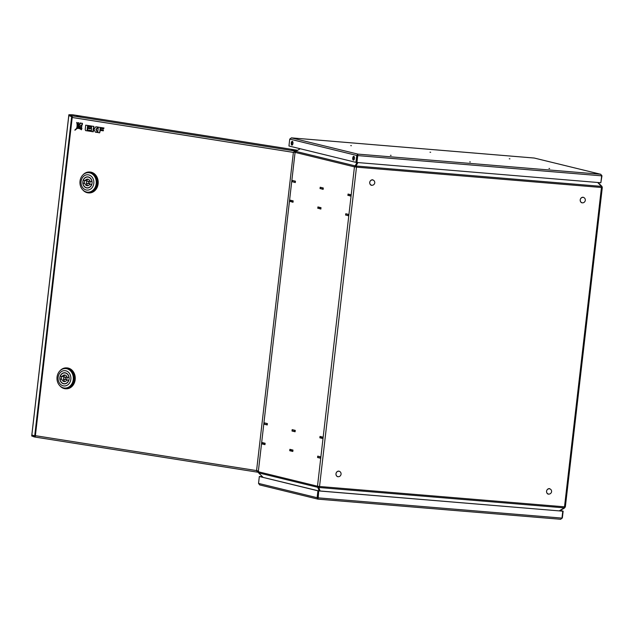 <?xml version="1.0" encoding="UTF-8"?>
<svg xmlns="http://www.w3.org/2000/svg" width="634" height="634" viewBox="0 0 634 634"><rect width="100%" height="100%" fill="white"/><g stroke="black" fill="none" stroke-linecap="round" stroke-linejoin="round"><path stroke-width="0.95" d="M319.179 490.914L317.769 487.324A1.53 1.363 -76.3 0 1 317.491 486.215L319.536 486.492A1.53 0.697 94.7 0 1 319.211 487.522L318.981 487.887L318.783 487.237L319.156 486.46M598.044 182.513L601.864 186.325A1.53 1.363 -76.3 0 1 602.141 187.434L601.468 187.41M357.901 162.573L355.943 166.092L356.118 167.059L354.446 166.877A1.53 1.363 -76.3 0 1 354.969 165.831L355.389 165.45L355.84 166.076L355.42 166.465A0.697 0.618 103.7 0 0 355.183 166.932M355.943 166.092L357.861 162.573M292.948 181.823L295.301 182.457M348.645 195.43L350.998 196.065M320.796 188.631L323.15 189.265M320.598 437.817L322.96 438.451M264.901 424.217L267.263 424.851M292.749 431.017L295.111 431.651M262.627 443.903L264.98 444.537M318.514 208.317L320.875 208.951M318.323 457.51L320.677 458.144M318.458 456.298L320.804 457.027M290.665 201.517L293.027 202.151M346.505 213.912L348.851 214.633M346.362 215.116L348.724 215.75M290.475 450.703L292.829 451.337M559.259 510.846L564.189 507.858A1.53 0.697 -85.3 0 0 564.506 506.828L565.354 506.835L602.3 187.498L601.46 187.49A1.53 0.697 -85.3 0 0 601.381 186.364L597.696 182.481M318.981 487.887L320.051 490.985M356.118 167.059L354.446 166.877L317.491 486.215L258.3 471.759L295.04 152.746L258.339 471.434M356.276 165.569L356.411 166.029A1.53 0.697 94.7 0 1 356.482 167.154L601.46 187.49L564.506 506.828L319.536 486.492L356.482 167.154M292.94 181.887L295.293 182.576L295.452 181.197L292.353 180.436L292.195 181.823M348.637 195.486L350.99 196.183L351.149 194.797L348.05 194.044L347.892 195.423M320.788 188.686L323.142 189.376L323.3 187.997L320.202 187.244L320.043 188.623M322.944 438.569L323.102 437.191L320.012 436.43L319.845 437.817L322.944 438.569M320.59 437.872L319.845 437.817M267.247 424.962L267.405 423.583L264.315 422.83L264.148 424.209L267.247 424.962M264.893 424.273L264.148 424.209M295.095 431.77L295.254 430.383L292.163 429.63L291.997 431.009L295.095 431.77M292.742 431.072L291.997 431.009M264.964 444.656L265.131 443.269L262.032 442.516L261.874 443.895L264.964 444.656M262.619 443.959L261.874 443.895M318.514 208.372L320.859 209.069L321.018 207.683L317.927 206.93L317.769 208.309M320.661 458.255L320.828 456.876L317.729 456.123L317.571 457.502L320.661 458.255M318.316 457.566L317.571 457.502M290.665 201.572L293.011 202.27L293.17 200.883L290.079 200.13L289.92 201.509M346.362 215.172L348.708 215.869L348.866 214.49L345.776 213.729L345.617 215.116M292.813 451.456L292.979 450.077L289.881 449.316L289.722 450.703L292.813 451.456M290.467 450.758L289.722 450.703M258.3 471.759A1.53 1.363 103.7 0 0 258.577 472.861L263.055 477.299M318.094 487.768L318.688 487.221L318.363 486.777A0.697 0.618 -76.3 0 1 318.236 486.341M300.231 148.752L295.769 151.375A1.53 1.363 103.7 0 0 295.246 152.414L295.214 152.739M318.688 487.221L319.98 490.978M357.758 162.566L355.84 166.076M565.179 506.867A1.53 1.363 -76.3 0 1 564.664 507.818L564.094 507.993M559.481 510.861L564.244 508.199M356.99 162.502L355.389 165.45M264.449 423.036L264.323 424.075L267.112 424.756L267.231 423.718L265.551 423.132M264.988 444.458L262.048 443.76L262.167 442.73L265.107 443.42M263.268 442.817L262.167 442.73M323.086 437.333L322.809 438.356L320.027 437.674L320.146 436.644L320.733 436.668M317.864 456.329L317.745 457.368L320.527 458.049L320.653 457.011M295.238 430.534L292.884 429.86M322.928 437.325L320.146 436.644M290.602 449.554L290.015 449.53L289.897 450.568L292.837 451.257M292.298 429.836L292.171 430.874L294.961 431.556L295.079 430.518M292.678 451.242L292.956 450.219M290.015 449.53L292.805 450.211M264.83 444.442L264.949 443.404M292.488 180.65L292.369 181.689L295.159 182.37L295.278 181.332L293.59 180.745M293.035 202.072L290.095 201.374L290.214 200.336L293.154 201.033M291.315 200.431L290.214 200.336M351.133 194.947L350.856 195.969L348.066 195.288L348.185 194.258L348.779 194.281M345.91 213.943L345.792 214.981L348.573 215.655L348.692 214.625M323.285 188.147L320.931 187.474M350.974 194.931L348.185 194.258M318.648 207.167L318.062 207.144L317.943 208.174L320.883 208.871M320.336 187.45L320.218 188.488L323.007 189.17L323.126 188.132M320.725 208.855L321.002 207.833M318.062 207.144L320.844 207.817M292.876 202.056L292.995 201.018M257.285 471.11L257.887 471.157M76.674 116.26L80.803 116.814L76.674 116.26M291.545 150.171L295.674 150.726L291.545 150.171M72.427 116.918L69.138 115.713M35.496 436.152L31.866 434.948M297.512 150.266L72.569 114.77L68.868 114.73L71.618 116.204M294.136 152.303L295.444 151.795M294.723 151.78L294.818 150.955L296.244 150.979M294.858 152.001L295.349 152.009M258.204 471.371L257.024 470.594L258.624 471.3M34.799 436.081L32.175 435.114M257.697 471.355L257.65 472.187L258.307 472.203M68.821 115.539L71.254 116.513L71.349 115.689L72.205 117.488L71.626 116.838L34.688 436.065L35.385 435.685L34.181 436.921L31.748 435.946M34.648 436.525L34.212 436.929L257.65 472.187L256.572 470.586L35.385 435.685L72.205 117.488L293.383 152.39L294.818 150.955L71.349 115.689M293.383 152.39L256.572 470.586L258.204 471.149M71.254 116.513L71.872 116.846M34.402 436.113L34.212 436.929M82.975 174.897A10.453 8.749 91 0 1 89.156 172.004A10.453 8.749 91 0 1 97.636 183.828A10.453 8.749 91 0 1 88.784 192.91A10.453 8.749 91 0 1 82.713 189.804M89.402 172.012A10.453 8.749 91 0 1 89.656 172.012A10.453 8.749 91 0 1 98.127 183.836A10.453 8.749 91 0 1 89.283 192.918A10.453 8.749 91 0 1 89.037 192.91M87.936 192.197L88.8 192.213A9.756 8.163 -89 0 0 97.057 183.733A9.756 8.163 -89 0 0 89.14 172.702L88.277 172.686A9.756 8.163 91 0 1 89.228 172.773A9.756 8.163 91 0 1 96.194 183.717A9.756 8.163 91 0 1 87.936 192.197A9.756 8.163 91 0 1 86.985 192.118A9.756 8.163 91 0 1 80.019 181.165A9.756 8.163 91 0 1 88.277 172.686M88.324 174.833A7.663 6.411 91 0 1 93.8 183.432A7.663 6.411 91 0 1 86.565 190.034A7.663 6.411 91 0 1 81.089 181.427A7.663 6.411 91 0 1 88.324 174.833M92.065 183.163A5.571 4.668 91 0 1 87.349 188.005A5.571 4.668 91 0 1 82.824 181.704A5.571 4.668 91 0 1 87.54 176.854A5.571 4.668 91 0 1 92.065 183.163M84.591 180.571A5.571 4.668 -89 0 0 84.354 181.728A5.571 4.668 -89 0 0 84.338 183.155M87.421 183.654L88.95 183.678A1.22 1.022 -89 0 0 88.99 181.237L87.468 181.213A1.22 1.022 91 0 1 87.421 183.654A1.22 1.022 91 0 1 87.468 181.213M88.697 177.052L87.54 177.029A5.397 4.517 91 0 0 83.284 180.365L85.115 180.658A3.313 2.766 91 0 1 87.5 179.121A3.313 2.766 91 0 1 90.091 181.443L92.081 181.736M87.54 177.029A5.397 4.517 91 0 1 91.93 181.728M91.764 184.494L89.774 184.209A3.313 2.766 91 0 1 87.389 185.738A3.313 2.766 91 0 1 84.797 183.416L82.959 183.131L84.797 183.416M91.613 184.494A5.397 4.517 91 0 1 87.349 187.83A5.397 4.517 91 0 1 82.959 183.131M88.261 179.263A3.313 2.766 91 0 0 86.644 180.682L85.115 180.658M91.827 184.312L89.774 184.209M88.15 185.627A3.313 2.766 91 0 1 86.319 183.448M88.308 176.949A5.571 4.668 -89 0 0 87.912 177.037M60.016 370.763A10.453 8.749 91 0 1 66.198 367.878A10.453 8.749 91 0 1 74.677 379.695A10.453 8.749 91 0 1 65.833 388.785A10.453 8.749 91 0 1 59.755 385.678M66.443 367.886A10.453 8.749 91 0 1 66.697 367.886A10.453 8.749 91 0 1 75.177 379.711A10.453 8.749 91 0 1 66.324 388.793A10.453 8.749 91 0 1 66.079 388.785M64.977 388.071L65.841 388.087A9.756 8.163 -89 0 0 74.099 379.608A9.756 8.163 -89 0 0 66.19 368.576L65.318 368.56A9.756 8.163 91 0 1 66.269 368.647A9.756 8.163 91 0 1 73.235 379.592A9.756 8.163 91 0 1 64.977 388.071A9.756 8.163 91 0 1 64.026 387.984A9.756 8.163 91 0 1 57.06 377.04A9.756 8.163 91 0 1 65.318 368.56M65.365 370.708A7.663 6.411 91 0 1 70.842 379.306A7.663 6.411 91 0 1 63.606 385.9A7.663 6.411 91 0 1 58.138 377.301A7.663 6.411 91 0 1 65.365 370.708M69.106 379.037A5.571 4.668 91 0 1 64.391 383.879A5.571 4.668 91 0 1 59.865 377.571A5.571 4.668 91 0 1 64.589 372.729A5.571 4.668 91 0 1 69.106 379.037M61.633 376.445A5.571 4.668 -89 0 0 61.395 377.602A5.571 4.668 -89 0 0 61.379 379.029M64.47 379.52L65.991 379.552A1.22 1.022 -89 0 0 66.039 377.111L64.51 377.087A1.22 1.022 91 0 1 64.47 379.52A1.22 1.022 91 0 1 64.51 377.087M65.738 372.927L64.581 372.903A5.397 4.517 91 0 0 60.325 376.239L62.156 376.533A3.313 2.766 91 0 1 64.549 374.995A3.313 2.766 91 0 1 67.133 377.317L69.122 377.61M64.581 372.903A5.397 4.517 91 0 1 68.971 377.602M68.813 380.368L66.816 380.075A3.313 2.766 91 0 1 64.43 381.613A3.313 2.766 91 0 1 61.839 379.291L60 379.005L61.839 379.291M68.654 380.368A5.397 4.517 91 0 1 64.391 383.705A5.397 4.517 91 0 1 60 379.005M65.31 375.138A3.313 2.766 91 0 0 63.685 376.556L62.156 376.533M68.868 380.186L66.816 380.075M65.191 381.502A3.313 2.766 91 0 1 63.368 379.322M65.35 372.816A5.571 4.668 -89 0 0 64.953 372.911M81.548 128.401A8.496 7.109 -89 0 0 79.852 128.123A8.496 7.109 -89 0 0 77.982 128.385A7.457 6.237 91 0 1 81.406 129.788L81.929 128.401A8.496 7.109 -89 0 0 80.233 128.123A8.496 7.109 -89 0 0 80.043 128.123M81.406 129.788L81.929 128.401M90.416 131.373L90.519 130.485L87.12 129.946L87.302 128.353L90.305 128.829L90.4 128.013L87.397 127.537L87.532 126.372L90.931 126.911L91.034 126L85.717 125.16L85.21 129.526L85.582 130.612L90.797 131.381L90.9 130.493L87.5 129.954L87.682 128.417M85.717 125.16L91.415 126.007L90.931 126.911M90.305 128.829L90.781 128.02L87.777 127.545L87.912 126.435M94.403 128.662L93.666 128.551L93.919 126.404L91.581 126.087L91.447 131.539L93.293 131.777L93.578 129.32M92.913 131.769L93.206 129.265L94.046 129.391L95.377 132.157L97.406 132.474L95.94 129.447L97.771 127.069L95.861 126.768L94.363 128.71L93.666 128.551M93.285 128.543L93.919 126.404M93.539 126.396L91.581 126.087M97.406 132.474L96.32 129.455L98.151 127.077L95.861 126.768M102.938 130.826L103.033 130.002L100.021 129.526L100.164 128.298L103.532 128.829L103.627 127.997L98.318 127.157L97.81 131.515L98.183 132.601L99.633 132.831L99.926 130.35L103.318 130.834L103.413 130.01L100.402 129.534L100.537 128.353M103.532 128.829L104.008 128.005L98.318 127.157M99.633 132.831L100.299 130.406M76.659 122.425A7.457 6.237 91 0 1 76.968 126.832A8.496 7.109 -89 0 0 77.839 122.631L78.228 122.631A8.496 7.109 -89 0 1 77.744 125.817M82.444 123.345L80.78 123.123A44.372 37.129 91 0 1 74.796 130.097L75.177 130.105A44.372 37.129 91 0 1 82.285 124.898L82.444 123.345L80.78 123.123M74.796 130.097A44.372 37.129 91 0 1 81.905 124.89L82.285 124.898M81.905 124.89L82.063 123.345M77.269 128.448A10.723 8.971 91 0 1 81.207 127.442A10.723 8.971 91 0 1 81.643 127.466L81.802 125.881A11.737 9.819 -89 0 0 77.269 128.448L77.649 128.456A10.723 8.971 91 0 1 81.398 127.45M81.643 127.466L81.802 125.881M78.632 122.758A10.723 8.971 91 0 1 76.738 127.632A11.737 9.819 -89 0 0 79.955 122.988L80.336 122.988A11.737 9.819 -89 0 1 78.988 125.556M76.738 127.632L77.126 127.64A11.737 9.819 -89 0 0 77.665 127.141M317.745 497.761L318.545 490.851L259.33 476.491L317.919 490.803L317.127 497.714L258.537 483.401L259.671 484.915L317.8 499.109L317.127 497.714L317.745 497.761L317.967 499.14L560.757 519.294L561.986 518.041M317.951 499.132L318.704 490.874L318.22 497.856L561.978 518.097L560.694 519.286L317.991 499.132M317.903 498.411L317.903 497.785M319.013 490.954L562.778 511.186L561.978 518.097M318.704 490.874L562.778 511.186M258.537 483.401L259.33 476.491M318.545 490.851L317.919 490.803M259.694 476.522L262.421 476.689M262.476 476.744L260.003 476.538M560.107 510.521L563.143 511.162L560.226 510.449M562.342 518.065L563.143 511.162M292.329 141.319A1.918 0.864 94.7 0 1 292.971 143.355A1.918 0.864 94.7 0 1 291.949 145.123A1.918 0.864 94.7 0 1 291.894 145.115A1.918 0.864 94.7 0 1 291.252 143.078A1.918 0.864 94.7 0 1 292.266 141.303A1.918 0.864 94.7 0 1 292.329 141.319M353.812 156.329A1.918 0.864 94.7 0 1 354.454 158.373A1.918 0.864 94.7 0 1 353.439 160.14A1.918 0.864 94.7 0 1 353.376 160.133A1.918 0.864 94.7 0 1 352.734 158.088A1.918 0.864 94.7 0 1 353.756 156.321A1.918 0.864 94.7 0 1 353.812 156.329M509.926 158.841L509.268 158.777L509.926 158.841M351.394 145.685L350.745 145.614L351.394 145.685M430.66 152.263L430.003 152.2L430.66 152.263M391.099 155.378L390.441 155.314L391.099 155.378M470.357 161.963L469.707 161.892L470.357 161.963M549.623 168.541L548.965 168.478L549.623 168.541M289.746 139.084L356.76 155.449L357.378 155.504L357.869 154.102L356.95 162.494L600.85 182.743L601.642 175.832L600.818 174.295L534.303 158.048L291.434 137.879L289.746 139.084L288.946 145.994L355.959 162.359L356.577 162.415L357.378 155.504M357.79 154.791L357.441 155.512L357.869 154.102L600.612 174.255L601.975 175.808L601.357 175.761M355.959 162.359L356.76 155.449L357.869 154.102L291.347 137.863L534.177 158.024L600.612 174.255M292.274 145.02A1.918 0.864 94.7 0 1 291.87 143.197A1.918 0.864 94.7 0 1 292.567 141.453M353.756 160.037A1.918 0.864 94.7 0 1 353.352 158.215A1.918 0.864 94.7 0 1 354.049 156.471M601.642 175.832L357.75 155.592L356.95 162.494M601.975 175.808L600.85 182.687M369.725 182.235A2.861 2.544 -76.3 0 1 374.749 182.988A2.861 2.544 -76.3 0 1 369.725 182.235M371.484 185.366A2.861 2.544 -76.3 0 1 372.76 179.802A2.861 2.544 -76.3 0 1 372.84 179.818M336.012 473.582A2.861 2.544 -76.3 0 1 341.044 474.343A2.861 2.544 -76.3 0 1 336.012 473.582M337.771 476.72A2.861 2.544 -76.3 0 1 339.047 471.149A2.861 2.544 -76.3 0 1 339.127 471.173M580.261 199.718A2.861 2.544 -76.3 0 1 585.293 200.471A2.861 2.544 -76.3 0 1 580.261 199.718M582.02 202.848A2.861 2.544 -76.3 0 1 583.304 197.277A2.861 2.544 -76.3 0 1 583.375 197.301M546.556 491.065A2.861 2.544 -76.3 0 1 551.58 491.818A2.861 2.544 -76.3 0 1 546.556 491.065M548.315 494.195A2.861 2.544 -76.3 0 1 549.591 488.632A2.861 2.544 -76.3 0 1 549.67 488.648M601.381 186.364L356.411 166.029M319.211 487.522L564.189 507.858M295.246 152.414L354.446 166.877M354.969 165.831L295.769 151.375M258.577 472.861L317.769 487.324M68.797 115.76L31.859 434.995M68.908 114.762L68.813 115.586M31.74 435.994L31.843 435.162M34.236 436.929L257.483 472.164M68.868 114.73L68.773 115.562M31.7 435.962L31.795 435.138M68.749 115.737L31.819 434.964M89.156 172.004L89.656 172.012M88.506 187.854L87.349 187.83M88.784 192.91L89.283 192.918M66.198 367.878L66.697 367.886M65.548 383.721L64.391 383.705M65.833 388.785L66.324 388.793M357.631 154.95L357.853 154.213"/></g></svg>
